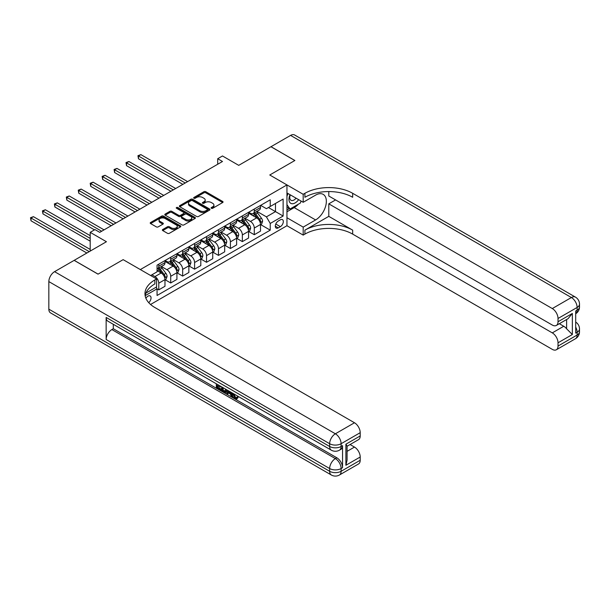 <?xml version="1.0" encoding="UTF-8"?>
<svg xmlns="http://www.w3.org/2000/svg" width="610" height="610" viewBox="0 0 610 610"><rect width="100%" height="100%" fill="white"/><g stroke="black" fill="none" stroke-linecap="round" stroke-linejoin="round"><path stroke-width="0.91" d="M211.38 208.292A0.93 0.534 0 0 0 212.692 208.292L222.658 202.543A1.327 0.762 0 0 0 223.046 202.001A1.327 0.762 0 0 0 222.658 201.46L205.783 191.715A1.327 0.762 0 0 0 203.908 191.715L193.942 197.465A0.93 0.534 0 0 0 193.675 197.846A0.93 0.534 0 0 0 193.942 198.227A0.93 0.534 0 0 0 195.253 198.227L196.55 197.48A4.239 2.448 0 0 1 202.543 197.48L203.953 198.296A4.239 2.448 0 0 1 205.196 200.027A4.239 2.448 0 0 1 203.953 201.757L202.665 202.497A0.93 0.534 0 0 0 202.39 202.878A0.93 0.534 0 0 0 202.665 203.26A0.93 0.534 0 0 0 203.976 203.26L205.265 202.512A4.239 2.448 0 0 1 211.266 202.512L212.669 203.328A4.239 2.448 0 0 1 213.912 205.059A4.239 2.448 0 0 1 212.669 206.79L211.38 207.537A0.93 0.534 0 0 0 211.113 207.911A0.93 0.534 0 0 0 211.38 208.292L211.38 207.537M148.733 302.667A4.323 2.493 120 0 0 150.929 298.915A4.323 2.493 120 0 0 150.144 295.934A4.323 2.493 120 0 0 147.978 296.147A4.323 2.493 120 0 0 145.904 298.29M162.748 229.497A1.327 0.762 0 0 0 162.359 230.039A1.327 0.762 0 0 0 162.748 230.58L167.483 233.31A1.327 0.762 0 0 0 169.359 233.31L180.423 226.928A1.327 0.762 0 0 0 180.812 226.386A1.327 0.762 0 0 0 180.423 225.845L163.549 216.1A1.327 0.762 0 0 0 161.673 216.1L150.609 222.49A1.327 0.762 0 0 0 150.22 223.031A1.327 0.762 0 0 0 150.609 223.573L156.328 226.874A1.327 0.762 0 0 0 158.203 226.874L162.939 224.137A1.327 0.762 0 0 0 163.327 223.595A1.327 0.762 0 0 0 162.939 223.054L160.102 221.415A3.546 2.051 0 0 1 159.057 219.974A3.546 2.051 0 0 1 161.253 218.075A3.546 2.051 0 0 1 165.112 218.525L176.221 224.938A3.546 2.051 0 0 1 177.266 226.386A3.546 2.051 0 0 1 175.078 228.277A3.546 2.051 0 0 1 171.212 227.835L169.359 226.76A1.327 0.762 0 0 0 167.483 226.76L162.748 229.497L162.748 230.58L167.483 227.865L167.483 226.76M328.79 191.563L328.79 196.008L552.294 325.046A8.105 4.682 -120 0 0 556.343 325.443L568.062 318.679L572.348 313.464L572.348 334.532L558.02 342.805L558.02 346.053L577.129 335.027L577.129 332.267L575.695 333.098L575.695 311.039L577.129 310.208L577.129 307.455L558.02 318.481A8.105 4.682 -120 0 0 552.294 308.553L571.395 297.527L290.581 135.405L271.008 146.705L294.882 160.491L269.765 174.994L294.836 160.522L270.954 146.736L238.723 165.348L222.482 155.969L217.709 158.73L222.482 161.49L99.75 232.349L94.969 229.589L90.196 232.349L90.196 251.099M48.838 309.163L329.652 471.286A8.105 4.682 120 0 0 331.329 474.999L50.516 312.877A8.105 4.682 -60 0 1 48.838 309.163L48.838 281.591A8.105 4.682 -60 0 1 54.572 271.663L74.153 260.363L98.027 274.149L123.151 259.646L98.073 274.119L74.199 260.333L106.437 241.72L90.196 232.349M145.92 293.09L156.579 286.936L156.579 278.945L123.151 259.646L140.338 269.567L286.952 184.922L286.952 225.731L303.193 235.102L304.909 234.11A33.771 19.497 180 0 1 352.671 234.11L552.294 349.362A8.105 4.682 -120 0 0 556.343 349.766A8.105 4.682 -120 0 0 558.02 346.053M304.909 193.301A33.771 19.497 180 0 1 352.671 193.301L352.671 197.274A33.771 19.497 180 0 0 304.909 197.274L304.909 193.301L303.193 194.3L269.765 174.994L286.952 184.922M196.641 216.481A1.327 0.762 0 0 0 198.517 216.481L209.581 210.092A1.327 0.762 0 0 0 209.97 209.55A1.327 0.762 0 0 0 209.581 209.009L192.699 199.264A1.327 0.762 0 0 0 190.823 199.264L179.767 205.654A1.327 0.762 0 0 0 179.378 206.195A1.327 0.762 0 0 0 179.767 206.737L196.641 216.481M176.9 208.49A0.93 0.534 0 0 1 177.845 208.628L177.845 207.522L195.002 217.427A1.327 0.762 0 0 1 195.391 217.968A1.327 0.762 0 0 1 195.002 218.51L183.938 224.899A1.327 0.762 0 0 1 182.062 224.899L165.188 215.155L165.188 214.072A1.327 0.762 0 0 0 164.799 214.613A1.327 0.762 0 0 0 165.188 215.155M165.188 214.072L169.923 211.335A1.327 0.762 0 0 1 171.799 211.335L178.638 215.292A1.327 0.762 0 0 0 180.514 215.292L183.656 213.477A1.327 0.762 0 0 0 184.045 212.936A1.327 0.762 0 0 0 183.656 212.394L176.526 208.277A0.93 0.534 0 0 1 176.259 207.903A0.93 0.534 0 0 1 176.831 207.408A0.93 0.534 0 0 1 177.845 207.522M280.364 219.829L278.267 221.041A4.186 2.417 120 0 0 275.529 224.732A4.186 2.417 120 0 0 276.17 228.087A4.186 2.417 120 0 0 278.267 227.881L280.364 226.668A4.186 2.417 120 0 0 283.101 222.978A4.186 2.417 120 0 0 282.46 219.623A4.186 2.417 120 0 0 280.364 219.829M150.563 304.474L286.952 225.731M260.638 205.356L266.417 208.689L270.238 206.485L270.238 199.813L157.06 265.159L157.06 271.831L150.655 275.522M270.238 206.485L283.131 199.043L283.131 216.024L270.238 223.466L266.417 216.855L256.924 211.365M260.638 224.602L270.238 230.145L270.238 223.466M270.238 230.145L157.06 295.484L157.06 288.812L145.149 295.69A33.771 19.497 0 0 1 154.856 283.909L154.856 279.937A33.771 19.497 0 0 0 144.966 293.723A33.771 19.497 0 0 0 154.856 307.509L354.486 422.761A8.105 4.682 60 0 1 360.213 432.688L341.112 443.714L341.112 446.474L342.546 445.643A8.105 4.682 60 0 1 340.868 449.357L339.435 450.18A8.105 4.682 -120 0 0 341.112 446.474A8.105 4.682 0 0 1 329.652 446.474L329.652 443.714L48.838 281.591M217.709 158.73L217.709 164.243M268.423 207.53L275.491 211.617L275.491 203.45L283.131 199.043M266.417 216.855L275.491 211.617L283.131 216.024M157.06 288.873L158.775 289.864L158.775 283.192A5.406 3.119 -120 0 0 154.955 276.574L151.898 274.805M158.775 289.864L164.982 286.281L164.982 279.609A5.406 3.119 -120 0 0 161.162 272.99L157.06 270.619M165.127 279.746L170.716 282.971L170.716 276.299A5.406 3.119 -120 0 0 166.896 269.681L161.406 266.517M170.716 282.971L176.923 279.388L176.923 272.716A5.406 3.119 -120 0 0 173.103 266.097L164.982 261.408M177.068 272.853L182.657 276.078L182.657 269.406A5.406 3.119 -120 0 0 178.837 262.788L173.347 259.624M182.657 276.078L188.864 272.495L188.864 265.823A5.406 3.119 -120 0 0 185.043 259.204L176.923 254.515M189.008 265.96L194.59 269.185L194.59 262.513A5.406 3.119 -120 0 0 190.77 255.895L185.287 252.731M194.59 269.185L200.804 265.602L200.804 258.93A5.406 3.119 -120 0 0 196.984 252.311L188.864 247.622M200.942 259.067L206.531 262.292L206.531 255.62A5.406 3.119 -120 0 0 202.711 249.002L197.228 245.83M206.531 262.292L212.737 258.709L212.737 252.037A5.406 3.119 -120 0 0 208.917 245.418L200.804 240.729M212.882 252.174L218.471 255.399L218.471 248.727A5.406 3.119 -120 0 0 214.651 242.109L209.169 238.937M218.471 255.399L224.678 251.816L224.678 245.144A5.406 3.119 -120 0 0 220.858 238.525L212.737 233.836M224.823 245.281L230.412 248.506L230.412 241.834A5.406 3.119 -120 0 0 226.592 235.216L221.102 232.044M230.412 248.506L236.619 244.923L236.619 238.251A5.406 3.119 -120 0 0 232.799 231.632L224.678 226.943M236.764 238.388L242.353 241.613L242.353 234.941A5.406 3.119 -120 0 0 238.533 228.323L233.043 225.151M242.353 241.613L248.56 238.03L248.56 231.358A5.406 3.119 -120 0 0 244.74 224.739L236.619 220.05M248.705 231.495L254.286 234.72L254.286 228.048A5.406 3.119 -120 0 0 250.466 221.43L244.984 218.258M254.286 234.72L260.5 231.137L260.5 224.465A5.406 3.119 -120 0 0 256.68 217.846L248.56 213.157M248.705 212.25L250.466 213.264A5.406 3.119 -120 0 0 253.173 213.538A5.406 3.119 -120 0 0 254.286 211.06L254.286 209.024M236.764 219.142L238.533 220.157A5.406 3.119 -120 0 0 241.232 220.431A5.406 3.119 -120 0 0 242.353 217.953L242.353 215.917M224.823 226.035L226.592 227.05A5.406 3.119 -120 0 0 229.291 227.324A5.406 3.119 -120 0 0 230.412 224.846L230.412 222.81M212.882 232.929L214.651 233.943A5.406 3.119 -120 0 0 217.351 234.217A5.406 3.119 -120 0 0 218.471 231.739L218.471 229.703M200.942 239.821L202.711 240.836A5.406 3.119 -120 0 0 205.41 241.11A5.406 3.119 -120 0 0 206.531 238.632L206.531 236.596M189.008 246.714L190.77 247.729A5.406 3.119 -120 0 0 193.477 248.003A5.406 3.119 -120 0 0 194.59 245.525L194.59 243.489M177.068 253.608L178.837 254.629A5.406 3.119 -120 0 0 181.536 254.896A5.406 3.119 -120 0 0 182.657 252.418L182.657 250.382M165.127 260.5L166.896 261.522A5.406 3.119 -120 0 0 169.595 261.789A5.406 3.119 -120 0 0 170.716 259.311L170.716 257.275M253.173 213.538L259.38 209.947A5.406 3.119 -120 0 0 260.5 207.476L260.5 205.433M241.232 220.431L247.439 216.84A5.406 3.119 -120 0 0 248.56 214.369L248.56 212.326M229.291 227.324L235.498 223.733A5.406 3.119 -120 0 0 236.619 221.262L236.619 219.226M217.351 234.217L223.557 230.626A5.406 3.119 -120 0 0 224.678 228.155L224.678 226.119M205.41 241.11L211.624 237.526A5.406 3.119 -120 0 0 212.737 235.048L212.737 233.012M193.477 248.003L199.683 244.419A5.406 3.119 -120 0 0 200.804 241.941L200.804 239.905M181.536 254.896L187.743 251.312A5.406 3.119 -120 0 0 188.864 248.834L188.864 246.798M169.595 261.789L175.802 258.205A5.406 3.119 -120 0 0 176.923 255.727L176.923 253.691M157.06 268.896A5.406 3.119 -120 0 0 157.654 268.682L163.861 265.098A5.406 3.119 -120 0 0 164.982 262.62L164.982 260.584M157.654 268.682A5.406 3.119 -120 0 0 158.775 266.204L158.775 264.168M156.122 287.203L157.06 288.812M211.754 208.422L212.669 207.896A4.239 2.448 0 0 0 213.912 206.165L213.912 205.059M205.196 200.027L205.196 201.125A4.239 2.448 0 0 1 203.953 202.856L203.031 203.389M222.658 201.46L222.658 202.543L205.783 192.821A1.327 0.762 0 0 0 203.908 192.821L194.315 198.357M209.581 209.009L209.581 210.092L192.699 200.37A1.327 0.762 0 0 0 190.823 200.37L179.782 206.744M207.232 209.931A0.93 0.534 0 0 0 207.507 209.55A0.93 0.534 0 0 0 207.232 209.169L192.424 200.621A0.93 0.534 0 0 0 191.105 200.621L189.748 201.407A4.239 2.448 0 0 0 188.505 203.138A4.239 2.448 0 0 0 189.748 204.868L199.874 210.717A4.239 2.448 0 0 0 205.875 210.717L207.232 209.931L207.232 211.029A0.93 0.534 0 0 0 207.507 210.656L207.507 209.55M188.505 203.138L188.505 204.243A4.239 2.448 0 0 0 189.748 205.974L189.748 204.868M207.232 211.029L205.875 211.815A4.239 2.448 0 0 1 199.874 211.815L189.748 205.974M165.203 215.162L169.923 212.44L169.923 211.335M184.045 212.936L184.045 214.034A1.327 0.762 0 0 1 183.656 214.575L180.514 216.39A1.327 0.762 0 0 1 178.638 216.39L171.799 212.44A1.327 0.762 0 0 0 169.923 212.44M177.845 208.628L194.979 218.517M185.737 219.387A3.546 2.051 0 0 0 189.603 219.829A3.546 2.051 0 0 0 191.799 217.938A3.546 2.051 0 0 0 190.755 216.489L186.843 214.232A1.327 0.762 0 0 0 184.967 214.232L181.826 216.047A1.327 0.762 0 0 0 181.437 216.588A1.327 0.762 0 0 0 181.826 217.129L185.737 219.387L185.737 220.492A3.546 2.051 0 0 0 189.603 220.934A3.546 2.051 0 0 0 191.799 219.043L191.799 217.938M181.437 216.588L181.437 217.694A1.327 0.762 0 0 0 181.826 218.235L181.826 217.129M185.737 220.492L181.826 218.235M177.266 226.386L177.266 227.484A3.546 2.051 0 0 1 175.078 229.383A3.546 2.051 0 0 1 171.212 228.933L169.359 227.865A1.327 0.762 0 0 0 167.483 227.865M159.057 219.974L159.057 221.072A3.546 2.051 0 0 0 160.102 222.52L160.102 221.415M162.916 224.152L160.102 222.52M180.423 225.845L180.423 226.928L163.549 217.206A1.327 0.762 0 0 0 161.673 217.206L150.624 223.58M260.5 224.686L261.644 224.023L262.597 221.262A3.576 2.066 -120 0 0 261.454 218.212L257.557 213.004A10.332 5.963 -120 0 0 256.429 211.655M252.548 215.46A10.332 5.963 -120 0 0 250.428 213.241M260.173 222.49L260.668 221.415A3.576 2.066 -120 0 0 259.639 219.264L255.742 214.057A10.332 5.963 -120 0 0 254.614 212.699M253.653 213.256A8.578 4.949 60 0 1 255.056 214.857L258.358 219.264M187.621 181.612L140.864 154.62L138.478 156L138.478 158.76L182.847 184.373M253.463 213.363A10.332 5.963 60 0 1 254.591 214.712L257.184 218.182M138.478 158.76L137.951 155.695L185.234 182.992M137.951 155.695L140.864 154.62M248.56 231.579L249.703 230.915L250.657 228.155A3.576 2.066 -120 0 0 249.52 225.105L245.617 219.897A10.332 5.963 -120 0 0 244.488 218.548M240.607 222.353A10.332 5.963 -120 0 0 238.487 220.134M248.232 229.383L248.727 228.308A3.576 2.066 -120 0 0 247.706 226.157L243.802 220.95A10.332 5.963 -120 0 0 242.673 219.592M241.712 220.149A8.578 4.949 60 0 1 243.115 221.75L246.425 226.157M175.68 188.505L128.923 161.513L126.537 162.893L126.537 165.653L170.907 191.266M241.529 220.256A10.332 5.963 60 0 1 242.65 221.605L245.25 225.075M126.537 165.653L126.011 162.588L173.293 189.885M126.011 162.588L128.923 161.513M236.619 238.472L237.763 237.808L238.723 235.048A3.576 2.066 -120 0 0 237.58 231.998L233.676 226.79A10.332 5.963 -120 0 0 232.547 225.441M228.666 229.246A10.332 5.963 -120 0 0 226.554 227.027M236.291 236.276L236.787 235.201A3.576 2.066 -120 0 0 235.765 233.05L231.861 227.843A10.332 5.963 -120 0 0 230.733 226.485M229.772 227.042A8.578 4.949 60 0 1 231.182 228.643L234.484 233.05M163.739 195.398L116.99 168.406L114.604 169.786L114.604 172.546L158.966 198.158M229.589 227.149A10.332 5.963 60 0 1 230.717 228.498L233.31 231.968M114.604 172.546L114.078 169.481L161.353 196.778M114.078 169.481L116.99 168.406M224.678 245.365L225.83 244.702L226.783 241.941A3.576 2.066 -120 0 0 225.639 238.891L221.735 233.683A10.332 5.963 -120 0 0 220.606 232.334M216.725 236.139A10.332 5.963 -120 0 0 214.613 233.92M224.35 243.169L224.846 242.094A3.576 2.066 -120 0 0 223.824 239.944L219.92 234.736A10.332 5.963 -120 0 0 218.792 233.378M217.831 233.935A8.578 4.949 60 0 1 219.242 235.536L222.543 239.944M151.798 202.291L105.05 175.299L102.663 176.679L102.663 179.439L147.025 205.052M217.648 234.042A10.332 5.963 60 0 1 218.776 235.391L221.369 238.861M102.663 179.439L102.137 176.374L149.412 203.671M102.137 176.374L105.05 175.299M212.737 252.258L213.889 251.594L214.842 248.834A3.576 2.066 -120 0 0 213.698 245.784L209.794 240.576A10.332 5.963 -120 0 0 208.666 239.227M204.785 243.032A10.332 5.963 -120 0 0 202.672 240.82M212.417 250.062L212.905 248.987A3.576 2.066 -120 0 0 211.883 246.837L207.979 241.629A10.332 5.963 -120 0 0 206.851 240.271M205.89 240.828A8.578 4.949 60 0 1 207.301 242.429L210.602 246.837M139.865 209.184L93.109 182.192L90.722 183.572L90.722 186.332L135.084 211.944M205.707 240.935A10.332 5.963 60 0 1 206.836 242.284L209.428 245.754M90.722 186.332L90.196 183.267L137.479 210.564M90.196 183.267L93.109 182.192M290.024 194.689A8.776 5.071 120 0 0 290.627 203.244A8.776 5.071 120 0 0 298.275 200.149A8.776 5.071 120 0 0 298.641 199.668M286.952 196.275L288.019 193.53M301.096 201.079L300.326 203.069L290.009 209.016L286.952 204.67M286.952 207.255L290.009 209.016M290.314 194.857A6.008 3.469 120 0 0 291.031 200.286A6.008 3.469 120 0 0 296.086 198.189M286.952 217.732L303.193 227.111L315.606 219.943A15.197 8.776 120 0 0 325.534 206.546A15.197 8.776 120 0 0 323.208 194.369A15.197 8.776 120 0 0 315.606 195.124L303.193 202.291L303.193 194.3M303.193 227.111L303.193 235.102M328.79 216.352L304.909 230.145A33.771 19.497 180 0 1 352.671 230.145L328.79 216.352L328.79 203.839L335.569 199.92M558.02 342.805A8.105 4.682 -120 0 0 552.294 332.877L563.754 326.258A8.105 4.682 60 0 1 566.621 328.798L566.621 319.518M328.79 203.839L552.294 332.877M290.581 135.405A8.105 4.682 -60 0 1 294.638 135.001L575.451 297.123A8.105 4.682 120 0 0 571.395 297.527A8.105 4.682 60 0 1 577.129 307.455A8.105 4.682 180 0 0 579.5 304.146A8.105 8.105 0 0 0 575.451 297.123M286.952 192.92L303.193 202.291M556.343 325.443A8.105 4.682 -120 0 0 558.02 321.737L572.348 313.464M558.02 318.481L558.02 321.737M352.671 193.301L552.294 308.553M559.347 323.712L563.754 326.258M572.348 334.532L566.621 328.798M298.427 204.167A15.197 8.776 -60 0 1 294.211 207.591L286.952 211.777M286.952 210.015L289.346 208.635M233.226 393.541L233.15 394.35L233.882 393.923L235.689 397.613L236.352 397.842M233.15 394.35L234.926 398.055L236.039 398.193L237.298 396.881L238.106 397.567L236.665 399.077L235.002 398.864C233.241 397.667 232.357 396.004 232.341 393.885L232.41 393.069M228.552 393.015L227.423 394.403L226.562 393.907L228.01 390.53M231.648 392.634L232.791 396.614L232.029 397.057L231.167 396.561L230.519 394.151L228.071 392.741L227.423 394.403M217.9 385.848L217.9 387.258L221.277 389.21L221.277 389.973L220.515 390.415L216.329 387.998L216.329 383.789M220.912 386.435L220.149 387.144L217.137 385.406L217.137 387.701L217.9 387.258M106.148 317.436L329.652 446.474A8.105 4.682 120 0 0 331.329 450.18L107.825 321.142A8.105 4.682 -60 0 1 106.148 317.436L106.148 339.495A8.105 4.682 -60 0 1 111.882 329.568L113.307 328.737L336.812 457.774A8.105 4.682 60 0 1 342.546 467.702L342.546 445.643M113.307 328.737L113.307 324.314M226.257 389.523L226.318 390.415L227.065 389.988L226.287 392.161L225.525 392.604L221.613 391.048L221.613 386.839M156.579 278.945L154.856 279.937M345.885 444.21L347.075 446.009L347.075 460.176L345.885 465.278L345.885 444.21L360.213 435.944L360.213 432.688M360.213 435.944A8.105 4.682 60 0 1 358.535 439.65L347.075 446.268M350.079 444.537L354.486 447.077A8.105 4.682 60 0 1 360.213 457.004L345.885 465.278M342.546 467.702L341.112 468.533L341.112 471.286L360.213 460.26L360.213 457.004M360.213 460.26A8.105 4.682 60 0 1 358.535 463.966L339.435 474.999A8.105 4.682 -120 0 0 341.112 471.286A8.105 4.682 0 0 1 329.652 471.286L329.652 468.533L106.148 339.495M217.137 387.701L220.515 389.645L221.277 389.21M220.515 389.645L220.515 390.415M217.137 384.254L220.484 386.191M220.149 386.382L220.149 387.144M226.318 390.415L225.525 392.604M222.421 387.304L222.421 390.751L223.603 391.437L224.96 391.75L225.448 389.058M223.191 387.746L223.191 390.308L225.723 391.307M222.421 390.751L223.191 390.308M223.603 391.437L224.373 390.995M230.58 392.017L232.029 397.057M228.765 390.972L228.315 392.116L230.275 393.244L229.825 391.582M229.246 391.246L229.078 391.673L229.993 392.2M228.315 392.116L229.078 391.673M234.926 398.055L235.689 397.613M236.527 397.324L237.336 398.01L238.106 397.567M237.336 398.01L236.665 399.077M200.804 259.151L201.948 258.488L202.901 255.727A3.576 2.066 -120 0 0 201.757 252.677L197.853 247.469A10.332 5.963 -120 0 0 196.733 246.12M192.851 249.925A10.332 5.963 -120 0 0 190.732 247.713M200.476 256.955L200.972 255.88A3.576 2.066 -120 0 0 199.943 253.729L196.039 248.522A10.332 5.963 -120 0 0 194.918 247.164M193.957 247.721A8.578 4.949 60 0 1 195.36 249.322L198.662 253.729M127.925 216.077L81.168 189.085L78.781 190.465L78.781 193.225L123.151 218.837M193.766 247.828A10.332 5.963 60 0 1 194.895 249.177L197.487 252.647M78.781 193.225L78.255 190.16L125.538 217.457M78.255 190.16L81.168 189.085M188.864 266.044L190.007 265.38L190.96 262.62A3.576 2.066 -120 0 0 189.824 259.57L185.92 254.362A10.332 5.963 -120 0 0 184.792 253.013M180.911 256.818A10.332 5.963 -120 0 0 178.791 254.606M188.536 263.848L189.031 262.773A3.576 2.066 -120 0 0 188.01 260.623L184.106 255.415A10.332 5.963 -120 0 0 182.977 254.057M182.016 254.614A8.578 4.949 60 0 1 183.419 256.215L186.721 260.623M115.984 222.97L69.227 195.978L66.841 197.358L66.841 200.118L111.211 225.731M181.833 254.721A10.332 5.963 60 0 1 182.954 256.07L185.554 259.54M66.841 200.118L66.315 197.053L113.597 224.35M66.315 197.053L69.227 195.978M176.923 272.937L178.067 272.273L179.027 269.513A3.576 2.066 -120 0 0 177.884 266.463L173.98 261.255A10.332 5.963 -120 0 0 172.851 259.906M168.97 263.711A10.332 5.963 -120 0 0 166.858 261.499M176.595 270.741L177.091 269.666A3.576 2.066 -120 0 0 176.069 267.515L172.165 262.308A10.332 5.963 -120 0 0 171.036 260.95M170.076 261.507A8.578 4.949 60 0 1 171.486 263.108L174.788 267.515M104.043 229.863L57.294 202.871L54.9 204.251L54.9 207.011L94.497 229.863M169.893 261.614A10.332 5.963 60 0 1 171.021 262.963L173.614 266.433M54.9 207.011L54.381 203.946L101.656 231.243M54.381 203.946L57.294 202.871M164.982 279.83L166.133 279.166L167.087 276.406A3.576 2.066 -120 0 0 165.943 273.356L162.039 268.148A10.332 5.963 -120 0 0 160.91 266.799M164.654 277.634L165.15 276.559A3.576 2.066 -120 0 0 164.128 274.409L160.224 269.201A10.332 5.963 -120 0 0 159.096 267.851M158.135 268.4A8.578 4.949 60 0 1 159.546 270.001L162.847 274.409M90.196 235.658L45.353 209.764L42.967 211.144L42.967 213.904L90.196 241.171M157.952 268.507A10.332 5.963 60 0 1 159.08 269.856L161.673 273.326M42.967 213.904L42.441 210.839L90.196 238.411M42.441 210.839L45.353 209.764M90.196 249.444L33.413 216.657L31.026 218.037L31.026 220.797L86.856 253.028M31.026 220.797L30.5 217.732L89.243 251.648M30.5 217.732L33.413 216.657M154.955 276.574L161.162 272.99M166.896 269.681L173.103 266.097M178.837 262.788L185.043 259.204M190.77 255.895L196.984 252.311M202.711 249.002L208.917 245.418M214.651 242.109L220.858 238.525M226.592 235.216L232.799 231.632M238.533 228.323L244.74 224.739M250.466 221.43L256.68 217.846M254.286 211.06L260.5 207.476M254.286 228.048L260.5 224.465M242.353 234.941L248.56 231.358M242.353 217.953L248.56 214.369M230.412 241.834L236.619 238.251M230.412 224.846L236.619 221.262M218.471 248.727L224.678 245.144M218.471 231.739L224.678 228.155M206.531 255.62L212.737 252.037M206.531 238.632L212.737 235.048M194.59 262.513L200.804 258.93M194.59 245.525L200.804 241.941M182.657 269.406L188.864 265.823M182.657 252.418L188.864 248.834M170.716 276.299L176.923 272.716M170.716 259.311L176.923 255.727M158.775 283.192L164.982 279.609M158.775 266.204L164.982 262.62M275.781 224.023L280.364 226.668M275.301 226.173L278.267 227.881M212.669 207.896L212.669 206.79M202.665 203.26L202.665 202.497M203.953 202.856L203.953 201.757M193.942 198.227L193.942 197.465M203.908 192.821L203.908 191.715M205.783 192.821L205.783 191.715M179.767 206.737L179.767 205.654M190.823 200.37L190.823 199.264M192.699 200.37L192.699 199.264M199.874 211.815L199.874 210.717M205.875 211.815L205.875 210.717M171.799 212.44L171.799 211.335M178.638 216.39L178.638 215.292M180.514 216.39L180.514 215.292M183.656 214.575L183.656 213.477M195.002 218.51L195.002 217.427M169.359 227.865L169.359 226.76M171.212 228.933L171.212 227.835M162.939 224.137L162.939 223.054M150.609 223.573L150.609 222.49M161.673 217.206L161.673 216.1M163.549 217.206L163.549 216.1M260.234 222.688L262.575 221.331M255.742 214.057L257.557 213.004M252.921 215.681L254.591 214.712M259.639 219.264L261.454 218.212M259.357 220.66L260.668 221.415M248.293 229.581L250.634 228.224M243.802 220.95L245.617 219.897M240.988 222.574L242.65 221.605M247.706 226.157L249.52 225.105M247.416 227.553L248.727 228.308M236.352 236.474L238.693 235.117M231.861 227.843L233.676 226.79M229.047 229.467L230.717 228.498M235.765 233.05L237.58 231.998M235.483 234.446L236.787 235.201M224.411 243.367L226.76 242.01M219.92 234.736L221.735 233.683M217.107 236.36L218.776 235.391M223.824 239.944L225.639 238.891M223.542 241.339L224.846 242.094M212.471 250.26L214.819 248.903M207.979 241.629L209.794 240.576M205.166 243.253L206.836 242.284M211.883 246.837L213.698 245.784M211.601 248.232L212.905 248.987M304.909 230.145L304.909 234.11M352.671 230.145L352.671 234.11M575.695 327.067A8.105 4.682 60 0 1 577.129 332.267A8.105 4.682 180 0 0 579.5 328.958A8.105 8.105 0 0 0 575.695 322.088M575.451 338.733A8.105 8.105 0 0 0 579.5 331.718A8.105 4.682 0 0 1 577.129 335.027A8.105 4.682 60 0 1 575.451 338.733L556.343 349.766M577.129 310.208A8.105 4.682 60 0 1 575.695 313.761A8.105 8.105 0 0 0 579.5 306.899A8.105 4.682 0 0 1 577.129 310.208M294.211 207.591L315.606 219.943M54.572 271.663L335.378 433.786L354.486 422.761M111.882 329.568L335.378 458.606L336.812 457.774M347.075 451.354L354.486 447.077M335.378 433.786A8.105 4.682 120 0 0 329.652 443.714A8.105 4.682 180 0 0 341.112 443.714A8.105 4.682 -120 0 0 335.378 433.786M335.378 458.606A8.105 4.682 120 0 0 329.652 468.533A8.105 4.682 180 0 0 341.112 468.533A8.105 4.682 -120 0 0 335.378 458.606M200.537 257.153L202.878 255.796M196.039 248.522L197.853 247.469M193.225 250.146L194.895 249.177M199.943 253.729L201.757 252.677M199.661 255.125L200.972 255.88M188.597 264.046L190.938 262.689M184.106 255.415L185.92 254.362M181.292 257.039L182.954 256.07M188.01 260.623L189.824 259.57M187.72 262.018L189.031 262.773M176.656 270.939L178.997 269.582M172.165 262.308L173.98 261.255M169.351 263.932L171.021 262.963M176.069 267.515L177.884 266.463M175.787 268.911L177.091 269.666M164.715 277.832L167.064 276.475M160.224 269.201L162.039 268.148M157.41 270.825L159.08 269.856M164.128 274.409L165.943 273.356M163.846 275.804L165.15 276.559M579.5 328.958L579.5 331.718M579.5 304.146L579.5 306.899M331.329 450.18A8.105 8.105 0 0 0 339.435 450.18M331.329 474.999A8.105 8.105 0 0 0 339.435 474.999"/></g></svg>
